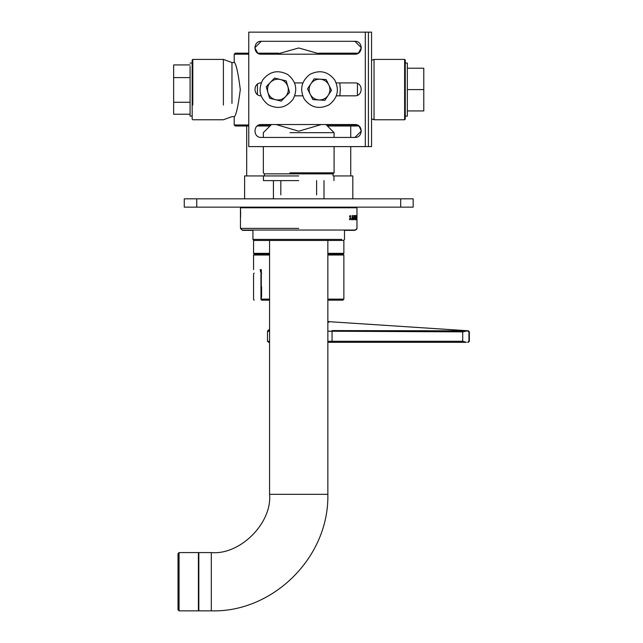 <?xml version="1.0" encoding="UTF-8"?>
<svg xmlns="http://www.w3.org/2000/svg" width="643" height="643" viewBox="0 0 643 643"><rect width="100%" height="100%" fill="white"/><g stroke="black" fill="none" stroke-linecap="round" stroke-linejoin="round"><path stroke-width="0.96" d="M400.677 198.832L400.677 207.15L413.168 207.15L413.168 198.832L184.268 198.832L184.268 207.15L196.75 207.15L196.75 198.832M400.677 207.15L196.75 207.15M298.714 207.777L356.978 207.777L240.45 207.777L241.077 207.15M356.978 219.223L356.921 215.55L356.978 219.223M356.013 219.416L355.571 219.416L355.483 215.55L355.804 219.327L356.085 215.55L355.595 219.802M350.684 219.408L349.527 219.464L349.527 218.773L350.162 219.311L350.596 218.612L349.543 216.667L350.21 215.477L350.781 216.41L350.234 215.96L349.824 216.611L350.853 218.524L350.001 219.785M351.906 219.713L352.509 215.55L353.031 219.713L352.677 218.548L352.059 218.548L351.906 219.713M354.848 215.55L354.848 219.713L354.695 216.128L354.381 218.564L353.947 216.128L353.787 219.713L353.787 215.55L354.341 217.873L354.848 215.55M356.761 219.713L356.479 215.55L356.761 219.713M240.635 213.396C240.225 201.508 240.86 216.161 240.45 218.081L240.45 228.378L242.114 230.041L355.314 230.041L298.714 230.041M356.343 219.223L356.27 219.713M356.343 217.181L356.343 217.68M356.27 215.55L356.343 216.048M354.438 215.55L354.647 216.128M353.586 215.55L353.907 216.128M352.123 218.081L352.621 218.081L352.372 216.12L351.93 218.081L352.372 216.12M352.059 218.548L351.488 219.713M352.051 215.55L352.629 219.713M350.234 215.96L349.639 216.611L350.668 218.524L350.499 219.408M350.033 215.477L350.596 216.41M349.551 218.773L350.162 219.311M355.643 218.99L355.812 219.416M344.495 230.041L344.495 239.405L343.45 240.45L253.977 240.45L252.932 239.405L252.932 230.041M240.45 208.091L240.45 228.273L242.532 230.355L252.932 230.355M344.495 230.355L354.896 230.355L356.761 229.205M261.588 297.05L261.588 286.641M261.299 269.578C251.116 269.578 251.116 269.578 261.299 269.578L261.299 286.641M261.299 297.05L261.299 299.132L262.561 300.168L269.578 300.168L261.701 300.168C251.807 300.168 251.807 300.168 261.701 300.168L260.954 299.55L260.954 273.741L261.701 273.122C251.807 273.122 251.807 273.122 261.701 273.122M269.578 254.387L254.186 254.387L259.177 254.387L259.177 253.977M338.25 253.977L338.25 254.387L343.249 254.387L327.85 254.387M327.85 255.014L343.868 255.014L343.868 299.132L327.85 299.132M327.85 300.168L342.832 300.168L327.85 300.168M261.299 272.077L260.528 272.077L261.299 272.704M260.214 269.578L260.528 270.623L261.299 270.623M244.613 198.832L244.613 175.941L263.445 175.941L263.445 180.619M333.982 180.619L333.982 175.941L352.814 175.941L352.814 198.832M269.578 253.35L253.559 253.35L254.186 253.977L269.578 253.977M327.85 253.977L343.249 253.977L343.868 253.35L327.85 253.35M260.214 270.084L261.299 270.084M198.832 610.85L198.832 552.586L198.832 610.85L211.314 610.85C272.439 612.683 329.224 557.722 327.85 494.322L327.85 240.45M211.314 610.85L211.314 552.586C240.144 555.19 272.19 523.145 269.578 494.322L269.578 240.45M179.059 581.714L179.059 610.85L179.059 552.586L178.023 553.623L178.023 609.813L179.059 610.85L198.414 610.85L198.832 610.432M198.832 553.004L198.414 552.586L198.414 610.85L198.414 581.714M248.769 53.168L235.25 53.168L234.205 54.205L248.769 54.205M358.408 53.168L361.35 47.759L354.896 41.305L361.35 47.759L358.408 53.168L318.864 53.168M278.564 53.168L257.747 53.168L254.805 47.759L261.259 41.305L254.805 47.759L257.747 53.168M357.178 124.959L326.387 124.959M271.041 124.959L258.976 124.959M248.769 124.959L234.205 124.959L234.205 116.946C236.158 115.33 238.191 106.208 240.297 89.586C238.191 72.956 236.158 63.842 234.205 62.218L234.205 54.205M357.412 95.317L357.452 83.453M234.205 124.959L235.25 125.996L248.769 125.996M257.176 125.996L269.996 125.996M327.432 125.996L358.979 125.996L361.35 130.995L354.896 137.441L361.35 130.995L358.979 125.996M276.136 124.541L298.714 131.204L276.136 124.541M257.393 94.537L257.449 84.169M276.787 54.205L298.714 47.968L320.64 54.205M339.793 82.923L340.332 89.586L339.858 95.823M321.299 124.541L298.714 131.204M264.377 175.941L264.377 173.859L333.05 173.859L334.087 172.822L289.969 172.822M334.087 137.441L334.087 132.659L289.969 132.659M192.796 105.058L192.796 59.413L192.169 60.032L192.169 119.132L192.796 119.759L223.386 119.759L231.962 116.632L234.341 116.632M223.386 105.058L223.386 59.413L231.962 62.532L234.341 62.532M231.962 103.451L231.962 62.532M405.259 60.032L405.259 119.132L405.259 60.032L404.632 59.413L404.632 119.759L374.041 119.759L371.55 118.851M404.632 59.413L374.041 59.413L374.041 119.759M261.259 41.305C252.94 40.951 252.94 54.559 261.259 54.205C252.94 54.559 252.94 40.951 261.259 41.305L354.896 41.305C363.215 40.951 363.215 54.559 354.896 54.205L261.259 54.205M354.896 54.205C363.215 54.559 363.215 40.951 354.896 41.305M261.259 82.923C252.94 82.569 252.94 96.177 261.259 95.823C252.94 96.177 252.94 82.569 261.259 82.923M354.896 95.823C363.215 96.177 363.215 82.569 354.896 82.923C363.215 82.569 363.215 96.177 354.896 95.823L336.393 95.823M302.652 95.823L294.775 95.823M294.615 82.923L302.813 82.923M336.233 82.923L354.896 82.923M261.259 124.541C252.94 124.187 252.94 137.795 261.259 137.441C252.94 137.795 252.94 124.187 261.259 124.541L354.896 124.541C363.215 124.187 363.215 137.795 354.896 137.441L261.259 137.441M354.896 137.441C363.215 137.795 363.215 124.187 354.896 124.541M368.423 146.596L371.55 146.596L371.55 32.15L368.423 32.15L368.423 146.596L248.769 146.596L248.769 32.15L365.304 32.15L365.304 146.596M368.423 32.15L365.304 32.15M289.583 92.415L285.436 96.763C288.04 93.83 288.86 90.462 287.887 86.652L289.583 92.415M281.288 101.112L275.453 99.697C279.295 100.485 282.623 99.504 285.436 96.763L281.288 101.112M275.453 99.697L269.61 98.275L267.922 92.512C269.16 96.241 271.667 98.628 275.453 99.697M267.922 92.512L266.234 86.749L270.373 82.4C267.769 85.334 266.949 88.71 267.922 92.512M270.373 82.4L274.521 78.052L280.364 79.475C276.514 78.687 273.187 79.66 270.373 82.4M280.364 79.475L286.199 80.889L287.887 86.652C286.649 82.931 284.142 80.536 280.364 79.475M293.079 99.247C286.288 107.783 278.001 109.615 268.244 104.753C259.708 97.961 257.867 89.682 262.73 79.917C269.53 71.381 277.808 69.548 287.574 74.411C296.101 81.203 297.942 89.481 293.079 99.247M307.531 88.847L310.85 83.839C308.801 87.183 308.584 90.647 310.207 94.224L307.531 88.847M314.17 78.832L320.166 79.202C316.235 79.097 313.133 80.64 310.85 83.839L314.17 78.832M320.166 79.202L326.162 79.571L328.838 84.948C326.966 81.492 324.072 79.579 320.166 79.202M328.838 84.948L331.515 90.325L328.195 95.333C330.245 91.981 330.462 88.517 328.838 84.948M328.195 95.333L324.876 100.34L318.88 99.97C322.81 100.067 325.913 98.524 328.195 95.333M318.88 99.97L312.884 99.601L310.207 94.224C312.088 97.672 314.974 99.585 318.88 99.97M334.77 80.037C339.56 89.835 337.655 98.106 329.071 104.833C319.266 109.615 311.003 107.719 304.276 99.135C299.485 89.329 301.39 81.066 309.974 74.339C319.78 69.548 328.043 71.445 334.77 80.037M316.613 180.619L316.613 194.877M280.822 180.619L280.822 194.877M298.714 180.619L263.445 180.619L298.714 180.619M298.714 175.941L263.445 175.941L298.714 175.941M264.377 173.859L333.05 173.859L264.377 173.859L263.341 172.822L263.341 146.596M190.087 64.927L173.65 64.927L173.65 77.61L190.087 77.61M190.087 102.269L173.65 102.269L173.65 114.237L190.087 114.237M173.65 102.269L173.65 77.61M190.087 66.39L190.087 116.118L192.169 116.118M407.34 89.586L423.777 89.586L423.777 68.23L407.34 68.23M423.777 89.586L423.777 110.942L407.34 110.942M405.259 116.118L407.34 116.118L407.34 63.054L405.259 63.054M327.85 321.468L329.859 321.725L327.85 322.416M465.596 342.253L462.703 341.272L466.384 342.309L327.85 342.309M466.384 342.309L465.596 342.309M467.662 342.309L468.932 341.272L468.932 331.868L467.453 330.848M327.85 331.225L332.061 331.233L332.061 330.574L467.501 330.848L462.703 331.86L332.061 331.233L332.061 341.272L462.703 341.272L462.703 331.86M269.578 342.309L268.541 342.309L269.578 342.309M467.501 330.848L467.983 330.896M269.578 329.2L267.874 330.55L269.578 330.55M298.714 228.378L240.45 228.378M341.883 239.405L252.932 239.405M254.186 254.387L253.559 255.014L269.578 255.014M269.578 299.132L261.299 299.132M260.954 273.741C251.212 273.741 251.212 273.741 260.954 273.741M260.954 299.55C251.212 299.55 251.212 299.55 260.954 299.55M327.85 494.322L269.578 494.322M332.061 342.309L332.061 341.272L327.85 341.272M269.578 331.346L267.504 331.346L267.504 341.272L269.578 341.272M324 198.832L324 180.619M273.428 198.832L273.428 180.619M355.314 230.041L356.978 228.378L356.978 207.777L356.359 207.15M240.45 207.777L240.45 208.718M343.868 255.014L343.249 254.387M253.559 255.014L253.559 269.578M343.868 299.132L342.832 300.168M254.186 300.168L253.559 299.55L253.559 273.741L254.186 273.122M260.528 270.623L260.528 272.077M253.559 240.361L253.559 253.35M343.868 240.361L343.868 253.35M198.832 552.586L211.314 552.586M198.414 552.586L179.059 552.586M350.74 125.996L350.74 137.441M350.74 146.596L350.74 175.941M246.695 175.941L246.695 125.996M263.341 137.441L263.341 132.659L271.45 124.541M334.087 172.822L334.087 146.596M334.087 132.659L325.977 124.541M192.796 59.413L223.386 59.413M405.259 119.132L404.632 119.759M374.041 59.413L371.55 60.321M333.05 175.941L333.05 173.859M192.169 63.054L190.087 63.054M468.305 342.309L469.35 341.272L469.35 331.836L468.377 330.799L329.859 321.725M267.504 341.272L268.541 342.309M267.874 330.55L267.504 331.346"/></g></svg>
